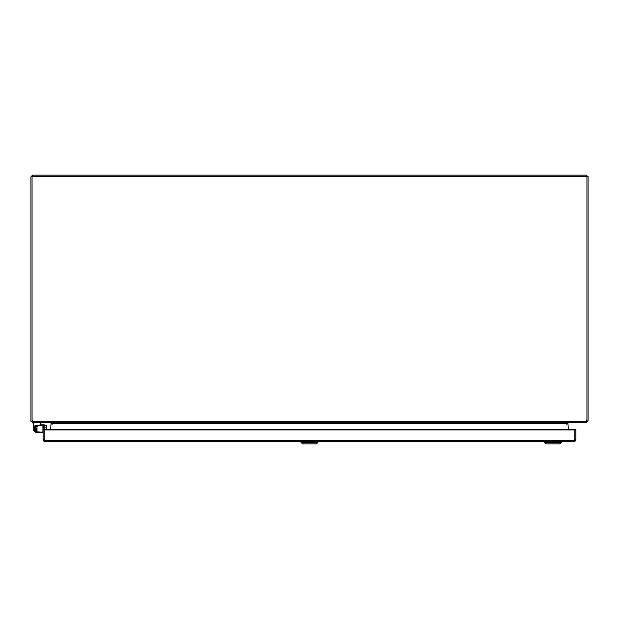 <?xml version="1.0" encoding="UTF-8"?>
<svg xmlns="http://www.w3.org/2000/svg" width="619" height="619" viewBox="0 0 619 619"><rect width="100%" height="100%" fill="white"/><g stroke="black" fill="none" stroke-linecap="round" stroke-linejoin="round"><path stroke-width="0.93" d="M32.064 176.771L30.95 176.771L32.621 175.1L586.936 175.1L586.936 176.663L32.064 176.663L32.064 419.38L32.869 422.7L586.131 422.7L586.936 419.38L586.936 176.663M32.621 175.1L32.621 176.214L588.05 176.214L588.05 421.028L586.936 421.028L586.936 419.38M32.103 421.237L30.95 421.028L30.95 176.771M32.103 421.183L32.064 419.38M32.621 421.616L32.621 422.7L30.95 421.028M32.087 421.183L31.02 421.493M50.565 429.47L51.106 423.21L50.549 422.7M568.807 422.7L566.919 423.303L52.081 423.303A1.973 1.965 180 0 1 52.143 424.201L52.097 424.75M51.981 423.141L51.106 423.21M51.106 423.303L52.058 423.257M32.064 176.663L32.064 176.191M52.081 423.303L50.193 422.7M566.942 423.257L567.894 423.303L568.435 429.47M566.903 424.75L566.857 424.201A1.973 1.965 180 0 1 566.919 423.303M52.166 423.945A1.973 1.965 -0 0 0 52.081 423.404M40.351 422.7L33.055 422.831L33.349 428.975A3.652 3.652 0 0 0 36.722 432.433A3.652 3.652 0 0 1 33.852 426.94A3.652 3.652 0 0 0 36.722 432.433A3.652 3.652 0 0 1 33.349 428.789L36.026 425.268L35.817 425.802L42.928 425.454L42.966 424.851L40.854 424.944L40.769 422.7L40.243 424.974M33.233 422.7L33.349 428.975A3.652 3.652 0 0 0 36.722 432.433A3.652 3.652 0 0 1 33.859 426.924L33.349 428.975M42.966 432.735L36.823 432.441L42.904 432.743L36.823 432.441L42.904 432.743L42.928 432.132M42.99 425.276L42.959 424.851L40.854 424.944L40.955 422.893M36.699 425.152A3.652 3.652 0 0 0 33.349 428.805A3.652 3.652 0 0 0 36.722 432.433A3.652 3.652 0 0 1 33.852 426.94A3.652 3.652 0 0 0 36.722 432.433A3.652 3.652 0 0 1 33.349 428.805A3.652 3.652 0 0 1 36.699 425.152A3.652 3.652 0 0 0 33.859 426.924L33.65 422.7M33.859 426.924A3.652 3.652 0 0 0 33.349 428.789L36.072 431.799C33.341 429.795 33.341 427.791 36.072 425.787M42.966 424.851L36.026 425.268M36.026 432.317L36.823 432.441M42.928 425.454L42.889 432.132L36.072 431.799M32.211 419.961L32.165 421.585M44.761 441.424L574.223 441.424L574.78 441.332L574.78 429.942L44.212 429.942L44.204 441.332A1.671 1.671 0 0 1 43.09 439.753L43.09 424.835L44.204 424.835L44.204 429.47L43.09 429.47M574.78 429.942L574.78 429.47L575.894 429.47L575.894 439.753A1.671 1.671 0 0 1 574.78 441.332L574.223 441.424M43.09 439.753L44.204 439.753L44.204 441.332L44.204 429.47L574.78 429.47L574.78 441.332L574.78 439.776L574.223 440.31M575.894 439.753L574.78 439.753M44.212 429.942L44.212 429.47M44.761 440.31L44.204 439.776M588.05 421.028L586.379 422.7L586.897 421.237M568.528 422.7L586.379 422.7L586.379 421.616M568.041 422.707L567.894 423.303M544.171 441.424L544.171 442.353L561.193 442.353L561.193 441.424M544.171 442.353L545.718 443.9L559.646 443.9L561.193 442.353M42.904 424.843L40.854 424.944M32.103 421.5L32.165 421.028M46.526 429.47L46.526 427.079L44.204 427.079M46.526 427.079L46.526 425.369L44.204 425.369M300.981 442.353L318.004 442.353L316.456 443.9L302.529 443.9L300.981 442.353L300.981 441.424M32.652 421.732L586.348 421.732M33.65 428.789L38.246 425.679L37.001 425.439L37.001 432.139L35.5 425.795L36.003 431.992M574.78 440.457L44.212 440.457M43.09 426.77L44.204 426.77M43.09 427.536L44.204 427.536M318.004 441.424L318.004 442.353"/></g></svg>
